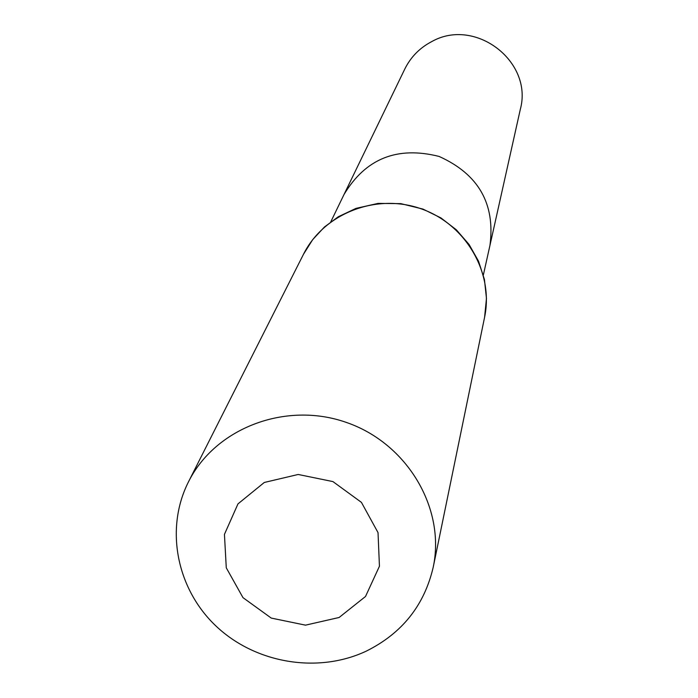 <?xml version="1.0" encoding="UTF-8"?>
<svg xmlns="http://www.w3.org/2000/svg" width="698" height="698" viewBox="0 0 698 698"><rect width="100%" height="100%" fill="white"/><g stroke="black" fill="none" stroke-linecap="round" stroke-linejoin="round"><path stroke-width="1.05" d="M330.791 221.816L344.001 194.541C365.543 158.559 397.249 145.865 439.112 156.448C478.496 174.177 495.44 203.833 489.952 245.408L520.324 109.333C533.394 61.537 475.033 16.857 431.565 41.688C419.629 47.961 410.703 57.096 404.779 69.067L344.001 194.541C365.543 158.559 397.249 145.865 439.112 156.448C478.496 174.177 495.44 203.833 489.952 245.408L483.356 274.986M339.115 617.486L305.497 625.155L271.234 618.079L242.983 597.645L226.274 567.814L224.442 534.363L237.974 503.886L264.289 482.466L298.203 474.474L332.92 481.585L361.433 502.377L378.028 532.626L379.442 566.235L365.508 596.493L339.115 617.486M366.52 651.007C318.201 673.928 255.686 663.554 216.197 626.237C176.638 589.016 164.711 528.831 188.46 481.89C215.254 428.005 285.831 401.027 346.417 422.447C407.196 443.326 445.725 508.319 433.222 567.186C424.367 605.279 402.135 633.217 366.52 651.007M303.534 254.185C323.828 213.44 376.213 192.918 420.903 208.719C465.732 224.11 494.01 272.752 484.587 317.276L486.462 298.412L484.429 279.479L478.558 261.244L469.073 244.466L456.361 229.825L440.944 217.924L422.971 209.086L400.818 203.633L378.072 203.397L356.006 208.379L338.321 216.738L324.396 227.033L312.678 239.658L303.534 254.185L188.46 481.89M433.222 567.186L484.587 317.276"/></g></svg>
